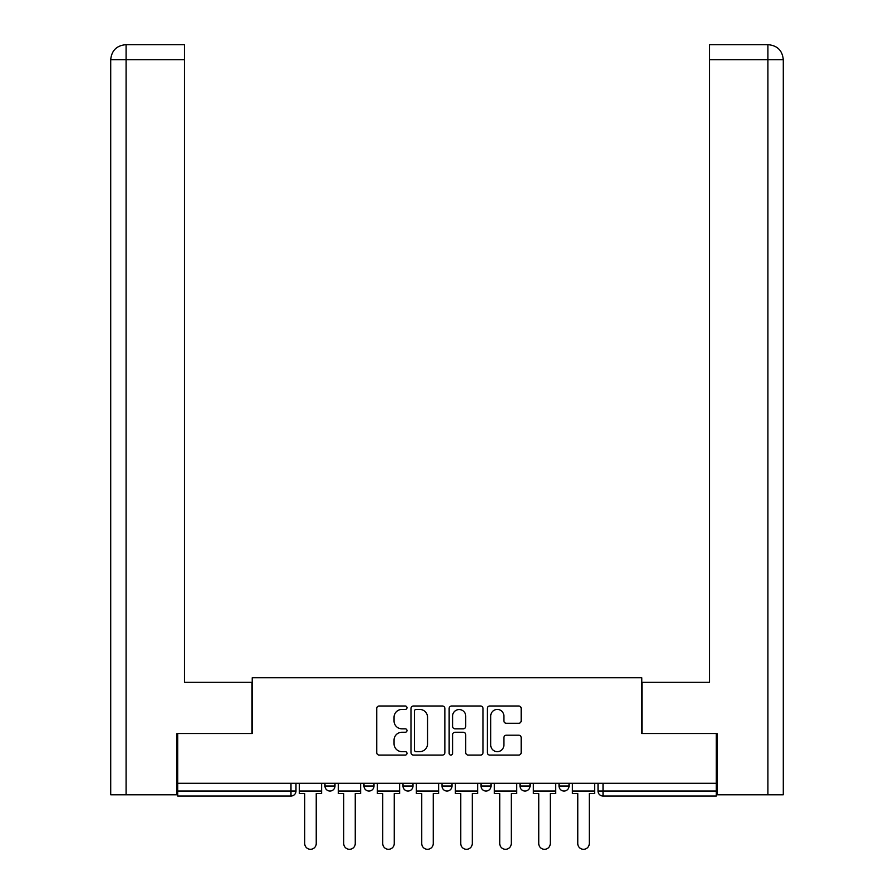 <?xml version="1.0" encoding="UTF-8"?>
<svg xmlns="http://www.w3.org/2000/svg" width="894" height="894" viewBox="0 0 894 894"><rect width="100%" height="100%" fill="white"/><g stroke="black" fill="none" stroke-linecap="round" stroke-linejoin="round"><path stroke-width="1.34" d="M406.993 707.713A1.721 1.721 0 0 0 405.284 705.992L379.201 705.992A2.458 2.458 0 0 0 376.743 708.45L376.743 752.625A2.458 2.458 0 0 0 379.201 755.072L405.284 755.072A1.721 1.721 0 0 0 406.993 753.363A1.721 1.721 0 0 0 405.284 751.642L401.909 751.642A7.856 7.856 0 0 1 394.053 743.786L394.053 740.109A7.856 7.856 0 0 1 401.909 732.253L405.284 732.253A1.721 1.721 0 0 0 406.993 730.532A1.721 1.721 0 0 0 405.284 728.822L401.909 728.822A7.856 7.856 0 0 1 394.053 720.966L394.053 717.279A7.856 7.856 0 0 1 401.909 709.434L405.284 709.434A1.721 1.721 0 0 0 406.993 707.713M559.018 783.289L559.018 786.038L569.02 786.038A4.995 4.995 0 0 1 564.013 791.045A4.995 4.995 0 0 1 559.018 786.038L559.018 783.289M520.006 783.289L520.006 786.038L530.008 786.038A4.995 4.995 0 0 1 525.013 791.045A4.995 4.995 0 0 1 520.006 786.038L520.006 783.289M442.005 783.289L442.005 786.038L451.995 786.038A4.995 4.995 0 0 1 447 791.045A4.995 4.995 0 0 1 442.005 786.038L442.005 783.289M518.721 723.291A2.458 2.458 0 0 0 521.18 720.843L521.18 708.45A2.458 2.458 0 0 0 518.721 705.992L489.767 705.992A2.458 2.458 0 0 0 487.308 708.45L487.308 752.625A2.458 2.458 0 0 0 489.767 755.072L518.721 755.072A2.458 2.458 0 0 0 521.18 752.625L521.18 737.651A2.458 2.458 0 0 0 518.721 735.203L506.328 735.203A2.458 2.458 0 0 0 503.881 737.651L503.881 745.082A6.56 6.56 0 0 1 497.31 751.642A6.56 6.56 0 0 1 490.75 745.082L490.75 715.993A6.56 6.56 0 0 1 497.31 709.434A6.56 6.56 0 0 1 503.881 715.993L503.881 720.843A2.458 2.458 0 0 0 506.328 723.291L518.721 723.291M126.088 794.788L110.711 794.788L110.711 59.697C111.605 50.589 116.6 45.594 125.696 44.7L184.466 44.7L184.466 59.697L126.088 59.697L126.088 794.788L176.967 794.788L176.967 733.538L252.231 733.538L252.231 677.775L641.769 677.775L641.769 733.538L716.284 733.538L716.284 783.289L177.716 783.289L177.716 791.045L295.981 791.045L295.981 783.289L295.981 791.045A4.995 4.995 0 0 1 290.986 796.04L177.716 796.04L177.716 791.045M177.716 733.538L177.716 783.289M444.854 708.45A2.458 2.458 0 0 0 442.396 705.992L413.441 705.992A2.458 2.458 0 0 0 410.983 708.45L410.983 752.625A2.458 2.458 0 0 0 413.441 755.072L442.396 755.072A2.458 2.458 0 0 0 444.854 752.625L444.854 708.45M451.604 705.992L480.559 705.992A2.458 2.458 0 0 1 483.017 708.45L483.017 752.625A2.458 2.458 0 0 1 480.559 755.072L468.165 755.072A2.458 2.458 0 0 1 465.718 752.625L465.718 734.712A2.458 2.458 0 0 0 463.26 732.253L455.035 732.253A2.458 2.458 0 0 0 452.587 734.712L452.587 753.363A1.721 1.721 0 0 1 450.867 755.072A1.721 1.721 0 0 1 449.146 753.363L449.146 708.45A2.458 2.458 0 0 1 451.604 705.992M598.019 783.289L598.019 791.045L716.284 791.045L716.284 796.04L603.014 796.04A4.995 4.995 0 0 1 598.019 791.045M716.284 783.289L716.284 791.045M569.02 783.289L569.02 786.038L569.02 783.289M530.008 786.038L530.008 783.289L530.008 786.038A4.995 4.995 0 0 1 525.013 791.045M491.007 783.289L491.007 786.038A4.995 4.995 0 0 1 486.001 791.045A4.995 4.995 0 0 1 481.006 786.038A4.995 4.995 0 0 0 486.001 791.045A4.995 4.995 0 0 0 491.007 786.038L491.007 783.289M481.006 783.289L481.006 786.038L491.007 786.038M451.995 783.289L451.995 786.038M412.994 783.289L412.994 786.038A4.995 4.995 0 0 1 407.999 791.045A4.995 4.995 0 0 1 402.993 786.038A4.995 4.995 0 0 0 407.999 791.045A4.995 4.995 0 0 0 412.994 786.038L402.993 786.038L402.993 783.289M363.992 783.289L363.992 786.038L373.994 786.038L373.994 783.289L373.994 786.038A4.995 4.995 0 0 1 368.987 791.045A4.995 4.995 0 0 1 363.992 786.038A4.995 4.995 0 0 0 368.987 791.045M324.98 783.289L324.98 786.038L334.982 786.038L334.982 783.289L334.982 786.038A4.995 4.995 0 0 1 329.987 791.045A4.995 4.995 0 0 1 324.98 786.038A4.995 4.995 0 0 0 329.987 791.045M290.986 783.289L290.986 796.04A4.995 4.995 0 0 0 295.981 791.045M416.135 709.434A1.721 1.721 0 0 0 414.425 711.143L414.425 749.921A1.721 1.721 0 0 0 416.135 751.642L419.699 751.642A7.856 7.856 0 0 0 427.555 743.786L427.555 717.279A7.856 7.856 0 0 0 419.699 709.434L416.135 709.434M465.718 716.116A6.56 6.56 0 0 0 459.147 709.557A6.56 6.56 0 0 0 452.587 716.116L452.587 726.364A2.458 2.458 0 0 0 455.035 728.822L463.26 728.822A2.458 2.458 0 0 0 465.718 726.364L465.718 716.116M299.356 791.045L299.356 793.548L304.731 793.548L304.731 843.545A5.755 5.755 0 0 0 310.486 849.3A5.755 5.755 0 0 0 316.23 843.545L316.23 793.548L321.605 793.548L321.605 791.045L299.356 791.045L299.356 783.289M321.605 791.045L321.605 783.289M251.974 733.538L251.974 682.278L184.466 682.278L184.466 59.697M125.708 44.7C116.589 45.594 111.582 50.6 110.711 59.697L110.711 644.775L110.711 59.697L126.088 59.697L126.088 44.7L184.466 44.7M642.026 733.538L642.026 682.278L709.534 682.278L709.534 44.7L768.27 44.7L709.534 44.7M783.289 794.788L783.289 644.775L783.289 794.788L717.033 794.788L717.033 733.538L716.284 733.538M767.912 44.7L764.538 44.7L767.912 44.7L767.912 59.697L709.534 59.697M767.912 794.788L767.912 59.697L783.289 59.697L783.289 644.775L783.289 59.697C782.395 50.589 777.4 45.594 768.304 44.7M338.357 791.045L338.357 793.548L343.732 793.548L343.732 843.545A5.755 5.755 0 0 0 349.487 849.3A5.755 5.755 0 0 0 355.242 843.545L355.242 793.548L360.617 793.548L360.617 791.045L338.357 791.045L338.357 783.289M360.617 791.045L360.617 783.289M377.369 791.045L377.369 793.548L382.744 793.548L382.744 843.545A5.755 5.755 0 0 0 388.488 849.3A5.755 5.755 0 0 0 394.243 843.545L394.243 793.548L399.618 793.548L399.618 791.045L377.369 791.045L377.369 783.289M399.618 791.045L399.618 783.289M416.369 791.045L416.369 793.548L421.744 793.548L421.744 843.545A5.755 5.755 0 0 0 427.5 849.3A5.755 5.755 0 0 0 433.244 843.545L433.244 793.548L438.619 793.548L438.619 791.045L416.369 791.045L416.369 783.289M438.619 791.045L438.619 783.289M455.381 791.045L455.381 793.548L460.756 793.548L460.756 843.545A5.755 5.755 0 0 0 466.5 849.3A5.755 5.755 0 0 0 472.255 843.545L472.255 793.548L477.631 793.548L477.631 791.045L455.381 791.045L455.381 783.289M477.631 791.045L477.631 783.289M494.382 791.045L494.382 793.548L499.757 793.548L499.757 843.545A5.755 5.755 0 0 0 505.512 849.3A5.755 5.755 0 0 0 511.256 843.545L511.256 793.548L516.631 793.548L516.631 791.045L494.382 791.045L494.382 783.289M516.631 791.045L516.631 783.289M533.383 791.045L533.383 793.548L538.758 793.548L538.758 843.545A5.755 5.755 0 0 0 544.513 849.3A5.755 5.755 0 0 0 550.268 843.545L550.268 793.548L555.643 793.548L555.643 791.045L533.383 791.045L533.383 783.289M555.643 791.045L555.643 783.289M572.395 791.045L572.395 793.548L577.77 793.548L577.77 843.545A5.755 5.755 0 0 0 583.514 849.3A5.755 5.755 0 0 0 589.269 843.545L589.269 793.548L594.644 793.548L594.644 791.045L572.395 791.045L572.395 783.289M594.644 791.045L594.644 783.289M603.014 783.289L603.014 796.04M110.711 59.697L110.711 644.775"/></g></svg>
